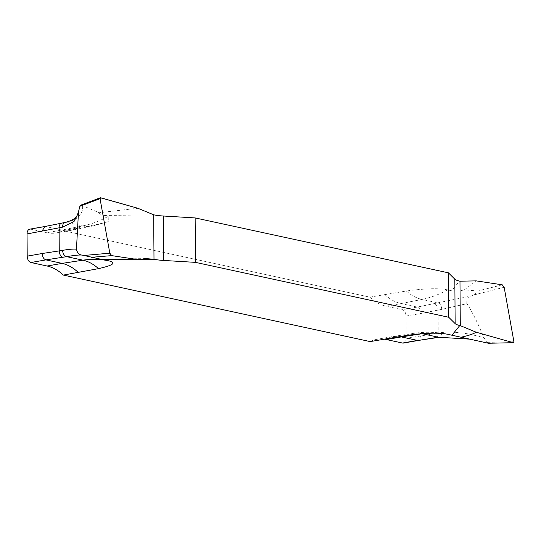 <?xml version="1.0" encoding="UTF-8"?>
<svg xmlns="http://www.w3.org/2000/svg" width="541" height="541" viewBox="0 0 541 541"><rect width="100%" height="100%" fill="white"/><g stroke="black" fill="none" stroke-linecap="round" stroke-linejoin="round"><path stroke-width="0.41" stroke-dasharray="2.71 2.03" d="M136.19 259.545L137.887 259.531M77.978 228.018L71.256 230.283L61.85 230.053L82.753 225.908A127.426 94.418 -77.8 0 0 108.22 216.339L108.301 221.607L98.178 224.204L63.06 230.642L369.868 297.144A56.636 36.403 80 0 0 386.105 306.213L401.064 303.582L417.233 307.085L471.421 295.934L472.753 295.237C476.952 292.931 478.67 291.525 477.892 291.011L464.279 289.875L476.263 280.88M488.144 343.244L483.83 337.767C473.862 334.967 466.369 333.357 461.345 332.945C453.858 331.971 447.38 331.836 441.896 332.546L406.183 338.301L406.034 316.079A5.66 3.638 -100 0 0 402.274 309.716L386.105 306.213M406.183 338.301A5.66 3.638 -100 0 1 403.451 343.068M370.179 341.587A56.636 36.403 -100 0 1 376.921 339.315A56.636 36.403 -100 0 1 384.036 339.153M29.789 229.154A5.66 3.638 -100 0 1 30.729 229.181L46.898 232.684L61.85 230.053L45.681 226.551L30.729 229.181M63.06 230.642A56.636 36.403 -100 0 1 56.318 232.907A56.636 36.403 -100 0 1 46.898 232.684M369.868 297.144L406.332 290.997C425.165 288.434 438.866 288.062 447.434 289.868L451.634 290.781L459.471 281.083M108.22 216.339L104.021 215.433L154.219 214.919M101.208 259.193L100.68 259.193M81.069 205.046L99.131 212.728L137.813 208.244M44.741 226.53L62.695 223.169A5.66 3.618 -101.2 0 0 61.708 223.156M82.577 205.763C83.307 214.08 77.924 219.612 66.442 222.371L62.695 223.169M99.131 212.728C99.76 214.006 101.39 214.905 104.021 215.433M78.506 212.065L78.513 212.701M384.786 294.52C389.953 299.308 395.383 302.324 401.064 303.582L421.966 299.43L438.271 302.967A5.66 3.26 80.3 0 1 441.733 309.371L466.944 303.677C472.388 312.015 478.014 323.376 483.83 337.767M406.034 316.079L421.02 313.442C420.756 310.027 419.491 307.903 417.233 307.085L402.274 309.716M421.175 335.663L418.382 340.445M385.097 338.964L392.374 336.603L399.549 336.597M485.588 342.744L469.71 339.133M451.634 290.781C455.285 291.376 459.498 291.078 464.279 289.875M466.944 303.677C466.403 299.863 467.897 297.28 471.421 295.934M421.02 313.442L441.733 309.371M81.306 205.039L100.599 197.756M98.178 224.204A56.636 36.206 -101.2 0 1 92.646 226.043A56.636 36.206 -101.2 0 1 82.753 225.908L66.442 222.371A5.66 3.956 -103 0 0 65.224 222.405M435.377 337.841A5.66 3.659 -98.7 0 0 438.237 333.053L438.075 310.054A5.66 3.618 78.8 0 0 434.24 303.711M406.643 335.44A56.636 36.592 -98.7 0 1 413.277 333.405A56.636 36.592 -98.7 0 1 421.987 333.669M422.988 333.594A127.426 94.418 102.2 0 1 446.913 334.142M406.332 290.997A56.636 36.206 78.8 0 0 421.966 299.43A127.426 94.418 -77.8 0 0 447.434 289.868M502.271 284.823L477.892 291.011M504.158 287.271L472.753 295.237M487.569 342.345L513.93 341.777M441.896 332.546A5.66 3.3 -97.3 0 1 439.312 337.293M100.558 259.085L146.192 258.618M83.99 255.46L101.945 259.349M71.25 230.283L56.318 232.907M108.301 221.607L92.646 226.043L71.77 230.189M78.506 211.971L78.513 212.992M391.853 336.691L376.921 339.315M447.502 334.257C436.161 331.937 424.753 331.653 413.277 333.405L392.387 336.603M456.915 336.292L469.75 339.146"/><path stroke-width="0.81" d="M448.421 272.826L448.726 317.263L455.143 323.626L448.726 317.263L195.463 262.365L195.152 217.928L163.409 216.015L195.152 217.928L448.421 272.826L454.832 279.19L448.421 272.826L195.152 217.928M446.913 334.142A127.426 94.418 102.2 0 1 447.745 334.311C439.197 332.499 425.497 332.877 406.643 335.44L370.179 341.587L63.371 275.085L98.489 268.64C113.502 265.252 116.849 262.635 108.531 260.782L104.332 259.869L136.19 259.545M488.361 343.237L447.502 334.257M459.776 325.526A22.654 4.402 -0.4 0 1 455.143 323.626A22.654 4.402 179.6 0 0 459.776 325.526L460.29 325.641L459.776 325.526L451.945 335.217M195.463 262.365L163.72 260.458L195.463 262.365L448.726 317.263M137.887 259.531L154.53 259.362A22.654 4.402 179.6 0 0 163.72 260.458L163.409 216.015A22.654 4.402 -0.4 0 1 154.219 214.919A22.654 4.402 179.6 0 0 163.409 216.015M418.382 340.445L403.451 343.068A5.66 3.638 -100 0 1 402.511 343.048L386.342 339.545L401.294 336.915L417.463 340.417L402.511 343.048M384.036 339.153A56.636 36.403 -100 0 1 386.342 339.545M63.371 275.085A56.636 36.403 80 0 0 47.128 266.016L62.087 263.386L45.917 259.883L66.685 256.65C74.475 255.284 79.676 254.77 82.279 255.115L100.68 259.193L153.996 259.267L146.111 258.618L137.712 259.565L111.703 255.623L109.816 253.181L111.703 255.623L137.712 259.565M78.513 212.701L74.022 221.526L62.499 227.173L27.05 233.928L27.206 256.15A5.66 3.638 -100 0 0 30.959 262.513L47.128 266.016M27.05 233.928A5.66 3.638 -100 0 1 29.789 229.154L44.741 226.53M454.832 279.19A22.654 4.402 -0.4 0 0 459.471 281.083L459.978 281.185L459.471 281.083A22.654 4.402 -0.4 0 1 454.832 279.19L455.143 323.626M154.53 259.362L153.996 259.267L154.53 259.362A22.654 4.402 179.6 0 0 163.72 260.458M153.685 214.804L137.813 208.244L153.685 214.804L153.996 259.267M104.332 259.869L101.208 259.193M81.306 205.039L79.892 206.277L100.044 198.675L100.599 197.756L137.813 208.244L100.369 197.763L100.044 198.675L109.816 253.181L83.99 255.46M79.892 206.277L78.499 211.768L76.45 249.185C77.241 252.951 79.182 254.933 82.279 255.115M78.283 272.461C73.163 267.667 67.767 264.644 62.087 263.386L82.989 260.187A127.426 94.418 102.2 0 1 108.531 260.782M27.206 256.15L42.198 253.513C42.421 256.941 43.659 259.065 45.917 259.883L30.959 262.513M42.042 231.291L44.693 226.537L61.708 223.156A5.66 3.618 -101.2 0 0 59.091 227.91L59.253 250.902L62.661 250.341C68.937 249.266 73.529 248.874 76.45 249.185M418.403 340.438L434.484 337.814A5.66 3.659 -98.7 0 0 435.377 337.841L418.349 340.451M399.549 336.597L401.294 336.915L422.203 333.709L438.514 337.246L434.484 337.814M469.71 339.133L438.514 337.246A5.66 3.3 -97.3 0 0 439.312 337.293M460.986 337.192C467.843 335.812 472.908 334.149 476.161 332.208L460.29 325.641L476.161 332.208L513.375 342.696L476.161 332.208M513.375 342.696L513.93 341.777L504.158 287.271L502.271 284.823L504.158 287.271L513.93 341.777L513.375 342.696L488.144 343.244M502.271 284.823L476.263 280.88L459.978 281.185L476.263 280.88L502.271 284.823M100.044 198.675L109.816 253.181M111.703 255.623L91.273 257.313M98.489 268.64A56.636 36.592 81.3 0 0 82.989 260.187L66.685 256.65A5.66 3.997 79.7 0 1 62.661 250.341M42.198 253.513L59.253 250.902A5.66 3.659 81.3 0 0 62.932 257.273M62.499 227.173A5.66 3.956 -103 0 1 65.224 222.405M421.987 333.669A56.636 36.592 -98.7 0 1 422.203 333.709A127.426 94.418 102.2 0 1 422.988 333.594M459.978 281.185L460.29 325.641M80.852 205.127L100.342 197.776M61.708 223.156L67.821 221.709C72.196 220.201 75.125 218.476 76.606 216.542L78.506 211.971M454.758 335.826L456.915 336.292M469.75 339.146L439.265 337.3L435.377 337.841M488.117 343.258L513.47 342.71"/></g></svg>
